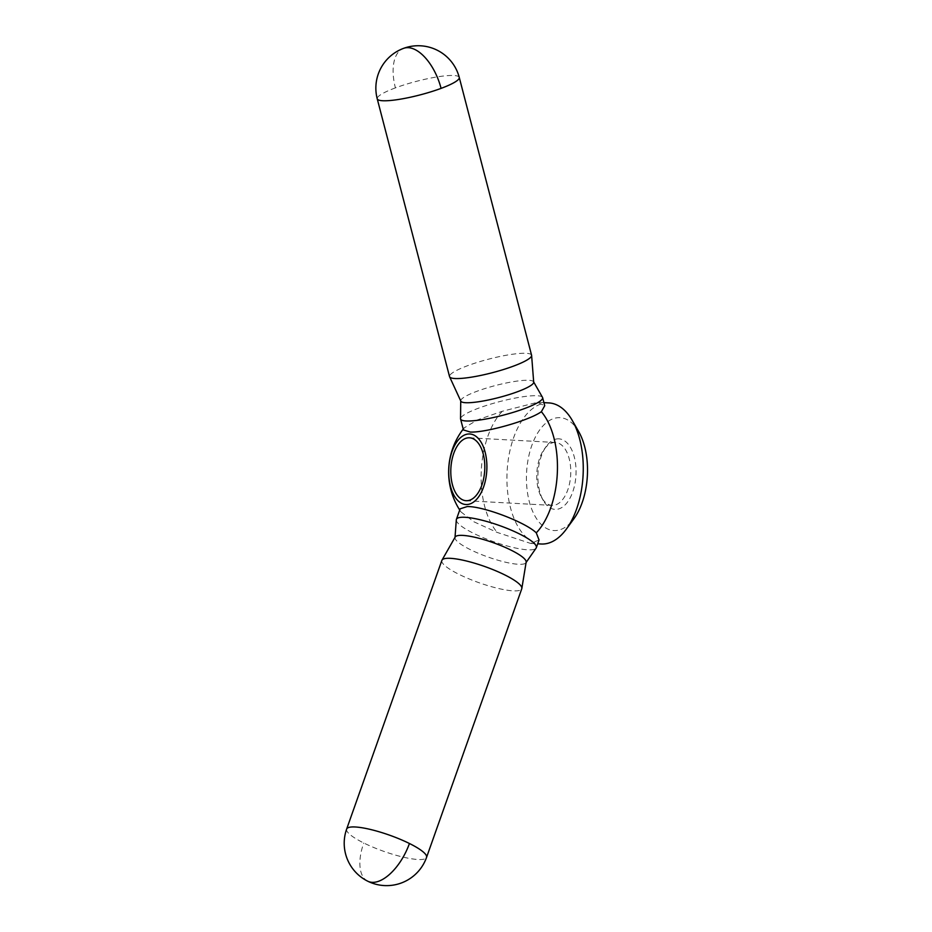 <?xml version="1.0" encoding="UTF-8"?>
<svg xmlns="http://www.w3.org/2000/svg" width="932" height="932" viewBox="0 0 932 932"><rect width="100%" height="100%" fill="white"/><g stroke="black" fill="none" stroke-linecap="round" stroke-linejoin="round"><path stroke-width="0.7" stroke-dasharray="4.66 3.5" d="M578.76 431.761A56.514 30.43 -86.9 0 0 559.34 417.653A56.514 30.43 -86.9 0 0 526.522 473.782A56.514 30.43 -86.9 0 0 554.61 530.576A56.514 30.43 -86.9 0 0 574.019 518.588M548.936 402.927A70.646 38.037 -86.9 0 0 548.039 402.892A70.646 38.037 -86.9 0 0 507.066 472.221A70.646 38.037 -86.9 0 0 541.236 544.008M441.861 560.423A42.383 8.598 -160.5 0 0 468.481 578.655A42.383 8.598 -160.5 0 0 514.72 590.9A42.383 8.598 -160.5 0 0 521.769 588.744M455.2 537.007A37.664 7.631 -160.5 0 0 455.002 537.671A37.664 7.631 -160.5 0 0 479.677 553.841A37.664 7.631 -160.5 0 0 519.823 564.326A37.664 7.631 -160.5 0 0 525.881 562.8A37.664 7.631 -160.5 0 0 526.149 562.147M456.307 519.858A42.383 8.598 -160.5 0 0 484.081 538.055A42.383 8.598 -160.5 0 0 529.26 549.868A42.383 8.598 -160.5 0 0 536.086 548.144M539.057 539.977L530.623 543.426L497.222 532.428L473.945 521.815L460.956 511.913L460.152 508.825M463.425 429.955L464.136 427.905L477.568 419.854L502.301 411.268L537.449 402.321L544.719 405.723M531.578 355.232A42.383 7.025 -14.6 0 0 524.681 353.263A42.383 7.025 -14.6 0 0 477.778 362.257A42.383 7.025 -14.6 0 0 449.539 376.598M533.698 382.202A37.664 6.233 -14.6 0 0 533.558 381.759A37.664 6.233 -14.6 0 0 527.535 380.268A37.664 6.233 -14.6 0 0 486.655 388.015A37.664 6.233 -14.6 0 0 460.746 400.713A37.664 6.233 -14.6 0 0 460.839 401.168M542.506 397.37A42.383 7.025 -14.6 0 0 535.725 395.692A42.383 7.025 -14.6 0 0 489.708 404.418A42.383 7.025 -14.6 0 0 460.548 418.713M555.076 442.479A31.502 16.962 -86.9 0 0 544.253 449.154A31.502 16.962 -86.9 0 0 541.62 497.548A31.502 16.962 -86.9 0 0 552.047 505.389A31.502 16.962 -86.9 0 0 552.443 505.4A31.502 16.962 -86.9 0 0 570.71 474.493A31.502 16.962 -86.9 0 0 555.472 442.49A31.502 16.962 -86.9 0 0 555.076 442.479M558.454 438.832A35.323 19.013 -86.9 0 0 546.327 446.323A35.323 19.013 -86.9 0 0 543.356 500.589A35.323 19.013 -86.9 0 0 555.495 509.396A35.323 19.013 -86.9 0 0 576.011 474.33A35.323 19.013 -86.9 0 0 558.454 438.832M346.646 829.072A42.383 8.598 -160.5 0 0 363.76 842.982A42.383 8.598 -160.5 0 0 419.505 859.549A42.383 8.598 -160.5 0 0 426.553 857.393M367.767 881.218A42.383 21.156 116.4 0 1 363.76 842.982M459.266 77.449A42.383 7.025 -14.6 0 0 452.37 75.469A42.383 7.025 -14.6 0 0 395.413 87.876A42.383 21.727 69.7 0 1 403.509 48.382M395.413 87.876A42.383 7.025 -14.6 0 0 377.227 98.804M502.301 411.268A70.646 38.037 -86.9 0 0 481.227 471.639A70.646 38.037 -86.9 0 0 497.222 532.428M538.323 402.344L543.915 402.647M466.093 500.705L552.047 505.389M541.62 497.548L543.356 500.589M544.253 449.154L546.327 446.323M469.53 437.795L555.472 442.49M530.623 543.426L537.694 543.81M464.136 427.905A70.646 70.646 0 0 0 463.204 429.104M459.721 510.037A70.646 70.646 0 0 0 460.956 511.913"/><path stroke-width="1.4" d="M537.694 543.81L541.236 544.008A70.646 38.037 -86.9 0 0 542.133 544.032A70.646 38.037 -86.9 0 0 566.388 529.061L574.019 518.588A56.514 30.43 -86.9 0 0 578.76 431.761L572.318 420.518A70.646 38.037 -86.9 0 0 548.936 402.927L543.915 402.647M566.388 529.061A70.646 38.037 -86.9 0 0 572.318 420.518M426.553 857.393L521.769 588.744A42.383 8.598 -160.5 0 0 521.838 588.442A42.383 8.598 -160.5 0 0 494.449 570.233A42.383 8.598 -160.5 0 0 448.898 558.28A42.383 8.598 -160.5 0 0 441.989 560.144A42.383 8.598 -160.5 0 0 441.861 560.423L346.646 829.072A42.383 42.383 0 0 0 367.767 881.218A42.383 42.383 0 0 0 426.553 857.393A42.383 8.598 -160.5 0 0 409.428 843.495A42.383 21.156 116.4 0 1 367.767 881.218M521.838 588.442L526.149 562.147A37.664 7.631 -160.5 0 0 501.812 545.966A37.664 7.631 -160.5 0 0 461.34 535.352A37.664 7.631 -160.5 0 0 455.2 537.007L441.989 560.144M526.091 562.497L536.086 548.144A42.383 8.598 -160.5 0 0 536.308 547.713A42.383 8.598 -160.5 0 0 509.688 529.481A42.383 8.598 -160.5 0 0 463.449 517.237A42.383 8.598 -160.5 0 0 456.4 519.392A42.383 8.598 -160.5 0 0 456.307 519.858L455.026 537.31M456.4 519.392L460.152 508.825L467.235 506.554C483.219 506.181 525.392 522.176 536.273 532.848L539.057 539.977L536.308 547.713M542.622 397.673L544.719 405.723L541.352 411.699C529.656 420.297 486.294 432.693 470.357 432.064L463.425 429.955L460.583 419.027A42.383 7.025 -14.6 0 0 467.48 421.008A42.383 7.025 -14.6 0 0 514.382 412.002A42.383 7.025 -14.6 0 0 542.622 397.673A42.383 7.025 -14.6 0 0 542.506 397.37L533.675 381.969M403.509 48.382A42.383 42.383 0 0 0 377.227 98.804L449.539 376.598A42.383 7.025 -14.6 0 0 449.608 376.796A42.383 7.025 -14.6 0 0 456.435 378.567A42.383 7.025 -14.6 0 0 502.756 369.748A42.383 7.025 -14.6 0 0 531.613 355.442A42.383 7.025 -14.6 0 0 531.578 355.232L459.266 77.449A42.383 42.383 0 0 0 403.509 48.382A42.383 21.727 69.7 0 1 441.081 88.377A42.383 7.025 -14.6 0 0 459.266 77.449M449.608 376.796L460.839 401.168A37.664 6.233 -14.6 0 0 466.897 402.752A37.664 6.233 -14.6 0 0 508.057 394.912A37.664 6.233 -14.6 0 0 533.698 382.202L531.613 355.442M466.489 500.717A31.502 16.962 93.1 0 1 466.093 500.705A31.502 16.962 93.1 0 1 450.855 468.691A31.502 16.962 93.1 0 1 469.122 437.784A31.502 16.962 93.1 0 1 469.53 437.795A31.502 16.962 93.1 0 1 484.757 469.81A31.502 16.962 93.1 0 1 466.489 500.717M460.734 400.958L460.548 418.713A42.383 7.025 -14.6 0 0 460.583 419.027M466.326 504.538A35.323 19.013 -86.9 0 0 486.842 469.46A35.323 19.013 -86.9 0 0 469.285 433.963A35.323 19.013 -86.9 0 0 448.781 469.041A35.323 19.013 -86.9 0 0 466.326 504.538M409.428 843.495A42.383 8.598 -160.5 0 0 353.682 826.929A42.383 8.598 -160.5 0 0 346.646 829.072M536.273 532.848A70.646 38.037 -86.9 0 0 557.348 472.477A70.646 38.037 -86.9 0 0 541.352 411.699M377.227 98.804A42.383 7.025 -14.6 0 0 384.124 100.784A42.383 7.025 -14.6 0 0 441.081 88.377M463.204 429.104A70.646 70.646 0 0 0 459.721 510.037"/></g></svg>
